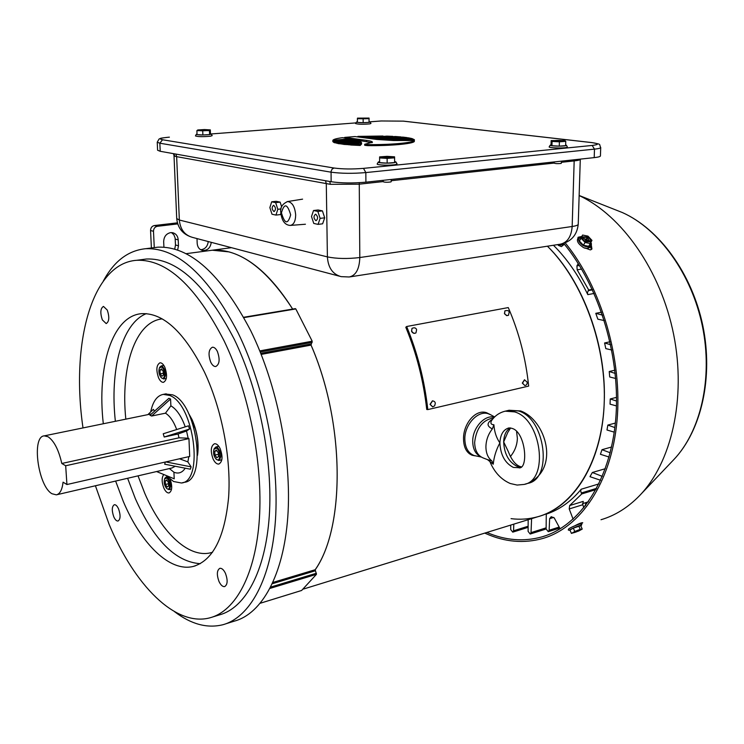 <?xml version="1.0" encoding="UTF-8"?>
<svg xmlns="http://www.w3.org/2000/svg" width="744" height="744" viewBox="0 0 744 744"><rect width="100%" height="100%" fill="white"/><g stroke="black" fill="none" stroke-linecap="round" stroke-linejoin="round"><path stroke-width="1.12" d="M490.556 414.696L486.585 412.715C475.565 408.865 463.27 423.885 463.531 438.728C463.652 447.479 466.581 453.003 472.328 455.3L475.072 455.821M228.985 251.891C251.119 257.982 272.341 277.047 292.662 309.086C266.129 268.203 239.326 248.58 212.263 250.217L228.985 251.891M310.592 344.044C345.253 422.462 345.458 528.928 314.275 571.094M303.459 589.053L537.679 516.773C573.577 507.52 602.287 462.517 604.212 403.071C606.862 345.569 582.933 280.748 547.426 246.199C583.315 281.678 607.058 347.076 604.109 405.303C601.208 463.605 573.075 507.129 537.679 516.773C528.975 519.173 520.103 519.796 511.054 518.652M177.639 250.086L178.467 245.808L178.216 239.893C177.853 236.043 176.012 233.653 172.701 232.714L170.608 232.621C166.2 233.653 163.894 236.685 163.671 241.716L163.922 247.166M197.002 238.573L197.188 243.409C197.532 247.157 199.28 249.5 202.424 250.43C207.409 250.737 210.357 248.04 211.268 242.339M157.31 226.316C154.882 226.874 153.608 228.538 153.487 231.3L150.558 230.51C150.669 227.757 151.943 226.102 154.371 225.544L157.31 226.316L177.695 223.916M153.487 231.3L154.268 247.622M208.236 241.54C207.576 246.515 205.065 249.249 200.694 249.742M171.483 232.574L173.854 234.76L175.11 237.913L175.5 244.981L174.71 249.138M154.371 225.544L177.379 222.847M150.558 230.51L151.395 247.984M481.219 457.021L474.216 455.57C468.181 453.17 465.056 447.646 464.833 439.007C464.591 424.499 478.039 410.13 488.25 413.729L490.984 414.947M490.166 462.266C494.676 472.57 501.382 479.657 510.254 483.507L517.108 485.06L524.009 484.446C549.398 480.364 541.474 418.891 514.476 411.869L505.241 411.181C499.41 412.567 494.779 415.812 491.356 420.918L491.356 420.918C490.315 423.364 491.161 424.638 493.895 424.75C494.407 431.92 496.406 437.974 499.894 442.903C496.22 449.655 493.997 456.76 493.244 464.219L487.487 459.615L491.831 460.88L493.244 464.219M521.153 466.823L519.74 466.395C515.276 464.647 511.426 459.615 508.18 451.32L503.669 441.927L507.743 432.478L510.598 427.995M510.421 456.639L511.054 455.7C515.015 450.594 517.126 444.819 517.378 438.346L516.596 431.771M493.728 417.896C482.698 419.811 476.337 427.967 474.653 442.373C474.839 450.576 477.788 455.821 483.498 458.09L487.422 459.587M493.895 424.75L492.351 428.907C488.287 434.078 486.139 439.955 485.916 446.558C485.953 453.077 487.925 457.848 491.831 460.88M492.351 428.907C486.809 426.2 486.65 423.113 491.896 419.644L492.379 419.495M383.179 181.583L359.147 184.187L330.345 184.317L176.644 156.659L174.691 156.194L173.91 153.729M330.345 184.317L329.787 181.49M389.642 139.147L407.191 137.631L402.662 137.082L382.658 138.793L389.642 139.147L389.642 140.123L391.679 139.946M332.894 140.253L350.517 138.765L342.435 137.677C336.744 138.43 333.563 139.295 332.894 140.253L332.903 140.681M344.649 137.407L366.485 140.356C370.438 140.904 372.428 141.527 372.465 142.253L364.681 144.271L367.536 144.615C390.107 144.903 412.781 142.848 414.324 140.486L393.66 140.523L376.882 139.463L354.962 136.552L344.649 137.407L344.649 137.938M373.33 138.988L374.548 138.886M382.658 138.793L382.667 139.779L389.642 140.123M332.847 140.681L333.647 141.388L354.795 139.593L352.144 139.054L332.847 140.681L332.856 141.676L334.326 142.327M338.074 142.625L342.221 143.239L360.654 141.648L359.027 140.821L338.074 142.625L338.092 143.62L343.551 144.131M360.208 145.471L361.556 144.038L361.547 143.034L350.508 143.992L360.198 144.457L360.208 145.471L350.517 145.006L350.508 143.992M354.795 139.751L355.604 139.863M356.311 139.965L372.037 142.69M364.681 144.271L364.69 145.275L367.536 145.629C390.116 145.926 412.781 143.852 414.324 141.481L414.324 141.416M414.343 140.69L414.38 139.705L412.157 138.626L401.695 139.537L414.38 139.705M343.542 143.387L349.085 143.89L361.556 142.811L360.97 141.881L343.542 143.387L343.551 144.392L350.517 144.782M361.556 143.815L361.556 142.811M334.316 141.676L336.986 142.411L358.357 140.579L355.855 139.844L334.316 141.676L334.326 142.671L338.083 143.313M391.679 139.23L399.733 139.491L411.562 138.468L408.261 137.798L391.679 139.23L391.679 140.216L401.695 140.3M375.86 139.333L382.667 139.472M600.724 147.498L600.724 147.544C600.566 148.177 598.483 148.707 594.493 149.135L365.834 172.58C352.712 173.678 341.105 173.538 331.006 172.171L159.848 143.211L157.235 142.206L157.598 150.242L160.22 151.292L331.136 181.731C341.226 183.173 352.814 183.322 365.909 182.178L594.196 157.626C598.185 157.179 600.269 156.631 600.427 155.97L600.427 155.915M401.695 139.537L401.695 140.458M360.198 144.457L361.547 143.034M349.085 143.89L349.094 144.903M342.221 143.239L342.231 144.243M336.986 142.411L337.004 143.406M333.647 141.388L333.656 142.383M399.733 139.491L399.733 140.477M380.593 138.672L401.025 136.924L395.213 136.496L374.539 138.254L380.593 138.672L380.603 139.649M374.539 138.254L374.548 139.156M372.502 138.086L392.823 136.357L386.815 136.124L368.196 137.696L372.502 138.086L372.502 138.886M368.196 137.696L368.206 138.31M365.983 137.463L383.021 136.022L357.911 136.385L365.983 137.463L365.983 138.012M357.911 136.385L357.911 136.942M551.044 144.81L550.216 145.145C549.249 146.084 562.78 146.54 565.812 145.666L566.444 145.303L565.654 144.941M567.356 146.968L566.677 147.433C563.273 148.428 548.086 147.907 549.184 146.847L549.193 146.838M553.313 140.7L552.857 140.923C555.229 141.62 558.8 141.723 563.589 141.239L564.026 141.025C561.664 140.318 558.093 140.216 553.313 140.7M561.562 161.132L561.209 163.42C558.065 163.782 555.703 163.699 554.15 163.168L554.178 161.932M559.274 146.131L565.635 145.657L565.756 141.351L564.77 140.514L551.155 140.579L551.044 144.866L551.955 145.722L559.274 146.131L559.395 141.816L565.756 141.351M551.155 140.579L552.067 141.425L551.955 145.722M552.067 141.425L559.395 141.816M562.269 141.425L554.587 141.369M357.408 121.774L356.423 122.09C358.738 122.797 362.988 122.89 369.173 122.36L370.112 122.007L369.089 121.7M370.94 123.439L369.898 123.867C362.97 124.462 358.199 124.36 355.595 123.55L356.423 122.09M359.194 118.212L367.945 118.38L359.194 118.212M369.033 122.351L369.061 118.073L357.492 118.129L357.38 118.742L357.418 122.416L363.174 122.704L369.033 122.351L369.061 118.073M357.38 118.742L369.005 118.687M363.146 119.021L363.174 122.704M365.713 118.761L360.766 118.789M197.011 134.032L196.295 134.329C198.481 135.101 202.963 135.185 209.752 134.58L211.222 134.078L210.459 133.79M212.17 135.603L210.543 136.208C202.926 136.887 197.895 136.794 195.449 135.929L196.295 134.329M199.522 130.042L198.481 130.367C200.117 130.86 203.205 130.907 207.734 130.507L208.757 130.191C207.13 129.698 204.051 129.651 199.522 130.042M209.613 134.571L210.459 133.836L210.32 129.884L204.498 129.558L197.802 129.949L196.881 130.665L197.039 134.636L202.88 134.971L209.613 134.571L209.464 130.609L210.32 129.884M196.881 130.665L209.464 130.609M202.731 131L202.88 134.971M206.776 130.618L200.489 130.73M379.617 161.541L378.278 162.053C377.273 163.141 390.758 163.568 394.822 162.564L395.966 161.987L394.646 161.476M397.017 163.792L395.771 164.517C391.214 165.642 376.073 165.159 377.208 163.931L378.278 162.053M381.821 157.04L381.012 157.393C383.262 158.174 387.066 158.277 392.395 157.7L393.195 157.347C390.944 156.566 387.159 156.463 381.821 157.04M391.195 179.453L391.204 181.713L390.674 181.973C387.168 182.41 384.667 182.327 383.179 181.741L383.179 180.318M387.15 163.122L394.646 162.555L394.562 156.826L387.075 156.352L379.607 156.9L379.617 162.629L387.15 163.122L387.131 158.398L394.636 157.84M379.589 157.914L387.131 158.398M391.707 157.821L382.49 157.858M426.74 409.488C423.522 380.714 416.538 353.298 405.796 327.258L406.652 326.514C417.514 352.823 424.564 380.51 427.809 409.591L426.74 409.488M427.809 409.591L528.659 386.099C525.822 358.543 519.024 332.373 508.264 307.579L406.652 326.514M170.209 479.266C172.524 486.502 172.143 491.068 169.055 492.956C167.195 493.133 165.456 491.514 163.857 488.092C161.615 482.056 161.588 477.527 163.773 474.523M158.584 377.868C155.924 369.991 156.389 364.969 159.969 362.802C161.727 362.7 163.345 364.188 164.824 367.238C167.493 375.134 167.047 380.165 163.475 382.342C161.69 382.444 160.062 380.956 158.584 377.868M213.091 459.002C210.301 451.069 210.766 445.982 214.486 443.74C216.55 443.554 218.457 445.219 220.196 448.753C222.995 456.704 222.549 461.81 218.848 464.061C216.755 464.256 214.83 462.573 213.091 459.002M225.478 573.401C223.721 569.755 221.842 568.063 219.843 568.323C216.857 570.257 216.569 574.647 218.996 581.473C220.754 585.147 222.642 586.849 224.66 586.588C227.645 584.635 227.915 580.236 225.478 573.401M217.415 351.531C215.918 348.555 214.253 347.123 212.421 347.216C208.599 349.392 208.032 354.377 210.729 362.179C212.226 365.183 213.909 366.634 215.76 366.522C219.573 364.346 220.122 359.343 217.415 351.531M107.285 310.081L103.472 306.416C100.412 308.323 100.031 312.815 102.337 319.883L106.178 323.584C109.229 321.668 109.591 317.167 107.285 310.081M118.603 508.98C117.245 506.004 115.822 504.581 114.334 504.711C111.833 506.413 111.637 510.412 113.739 516.717C115.097 519.731 116.529 521.163 118.036 521.023C120.528 519.321 120.714 515.304 118.603 508.98M225.73 623.835L234.518 621.082C261.935 613.651 283.594 575.196 287.798 516.773C291.946 458.406 277.279 384.713 250.719 330.68C220.726 273.746 189.767 245.911 157.84 247.166L152.855 247.798M174.505 611.642C191.031 624.244 207.148 628.606 222.875 624.737C250.049 617.39 271.439 578.832 275.447 520.112C279.4 461.438 264.632 387.28 238.117 332.875C208.199 275.55 177.407 247.492 145.768 248.701C128.163 250.43 114.027 261.209 103.332 281.018M212.765 616.943L219.378 614.907C245.185 608.071 265.441 571.578 269.272 516.104C273.048 460.676 259.172 390.628 234.174 339.087C205.8 284.468 176.542 257.787 146.391 259.014L141.779 259.628M95.418 485.758L109.061 524.185C134.273 584.961 175.342 627.239 210.041 617.79C235.662 611.019 255.703 574.442 259.386 518.745C263.013 463.094 249.073 392.692 224.102 340.864C195.784 285.956 166.656 259.098 136.729 260.288C91.577 263.311 70.699 343.756 83.002 427.921M115.618 481.061L123.309 501.484C141.248 543.957 169.623 572.294 193.189 566.454C212.896 560.669 224.707 537.577 228.622 497.169C231.291 458.174 221.805 408.968 204.479 372.13C184.298 332.01 163.252 312.526 141.36 313.68C112.158 316.2 96.822 366.829 103.304 423.764M197.532 455.309C199.122 443.657 197.318 431.78 192.11 419.69L188.39 412.994M231.458 247.678L207.418 250.858M301.636 590.457L316.451 574.331L315.186 569.727C345.374 527.003 344.891 422.592 311.038 345.104L261.191 354.414M295.145 308.788L295.814 308.937L312.201 341.208L311.038 345.104M197.569 451.496C198.369 444.401 197.625 436.868 195.356 428.897L189.999 416.435M594.093 293.452L587.816 294.633L587.397 292.652L588.718 290.011L577.167 269.839L576.916 265.896L579.418 265.478M596.679 488.334L581.25 493.002L580.692 490.78L581.213 489.217L598.939 483.898M616.469 405.917L610.052 404.159L610.247 398.951L616.553 397.361M615.688 378.491L609.708 376.976L609.234 371.526L614.87 370.205M611.754 350.006L605.802 348.62L604.593 342.965L610.034 341.775M604.314 320.571L597.86 319.185L595.777 313.336L601.524 312.192M587.816 294.633C578.293 275.075 566.891 258.661 553.592 245.39L553.601 245.232M553.657 517.433L549.63 518.689L549.137 530.249L548.291 531.7L546.124 528.993L546.282 514.132C559.349 509.826 570.992 501.521 581.213 489.217M600.631 480.289L589.964 476.671L592.345 472.496L605.309 468.701M609.029 457.021L600.427 454.296L601.989 449.702L611.54 447.023M614.246 432.152L606.983 430.004L607.848 425.075L615.372 423.066M583.919 507.78L582.766 504.739L569.216 508.943L569.672 505.548L583.231 501.382L582.766 504.739M573.113 519.2L569.216 508.943M549.137 530.249L559.237 527.04M585.491 505.79L585.649 502.674L585.509 505.762M513.816 524.139L513.555 530.798L512.765 532.146L510.719 529.57L510.728 525.087M595.777 313.336L602.547 315.149M609.234 371.526L615.214 373.404M592.345 472.496L602.324 476.393M601.989 449.702L610.173 452.752M610.247 398.951L616.553 401.062M604.593 342.965L610.684 344.732M607.848 425.075L614.86 427.567M578.218 263.543L576.916 265.896M564.259 244.451L558.363 245.371L561.385 246.599L564.426 244.237M558.363 245.371L557.795 244.581M531.597 518.652L531.021 532.62L546.133 527.84M531.021 532.62L530.202 534.034L528.101 531.374L528.166 519.703M581.25 493.002L581.771 493.923L569.672 505.548M549.63 518.689L551.202 516.699L554.215 517.898L560.139 528.854M588.42 501.819L582.496 503.651M595.99 489.608L581.771 493.923M592.233 289.36L588.718 290.011M584.84 247.873L590.345 249.919L591.926 248.989L591.387 245.567M590.68 247.073L591.35 249.547M601.003 519.731C615.056 515.592 627.843 507.622 639.375 495.839C671.479 462.908 686.461 398.421 673.646 334.474C660.839 270.518 621.872 215.407 579.148 195.57M581.659 236.49L578.107 237.271L577.874 238.508M574.889 525.738C578.776 523.664 581.399 522.66 582.747 522.725L581.334 523.906M484.772 533.095L485.86 533.587C504.971 542.069 523.953 543.697 542.794 538.47C580.478 527.589 611.243 482.893 616.99 421.141C622.719 359.464 601.515 287.398 565.226 242.869M486.846 532.453C505.409 540.442 523.813 541.911 542.078 536.852C579.529 526.082 610.071 481.573 615.641 420.174C621.212 358.85 599.934 287.342 563.747 243.4M577.856 238.015L578.562 237.745M572.815 532.844L572.787 532.955C575.251 532.471 577.93 531.356 580.822 529.626L580.859 529.514C578.376 530.007 575.698 531.114 572.815 532.844M574.601 531.774L578.748 530.016M580.729 525.701L573.317 528.119L569.951 530.035L571.429 533.401L578.823 530.974L582.217 529.068L580.729 525.701M582.217 529.068L580.218 529.319L578.73 525.952M580.218 529.319L574.805 531.495L573.317 528.119M574.805 531.495L571.429 533.401M587.621 236.945L582.626 236.843C582.022 238.415 582.971 240.033 585.481 241.679L590.476 241.791C591.089 240.21 590.131 238.592 587.621 236.945M590.262 242.051L587.267 237.494L582.487 237.122M583.333 245.232L588.755 246.301L591.964 240.386L587.993 236.136L582.589 235.048L579.362 240.954L583.333 245.232L585.11 242.498L590.541 243.576M582.589 235.048L581.129 238.219L585.11 242.498M581.129 238.219L579.362 240.954M585.286 241.316L586.188 240.452L588.941 241.261L586.635 239.456L587.118 238.396L585.379 239.233L583.575 238.21L585.77 240.247L585.286 241.316M585.351 241.354L585.64 240.535M585.695 240.572L587.118 238.396M216.839 459.653C220.903 461.922 220.457 449.813 216.411 448.148L213.974 449.264C212.998 452.854 213.695 456.146 216.095 459.122L216.839 459.653M214.3 448.53L215.937 446.958L217.127 447.153C221.452 452.203 222.019 456.658 218.848 460.499L216.309 459.308M214.932 455.03L216.82 457.727L218.522 456.602L218.327 452.78L216.43 450.083L214.737 451.217L214.932 455.03L218.401 454.231M216.885 450.724L214.737 451.217M167.168 488.808C170.776 491.049 170.246 479.787 166.665 478.113L164.591 478.931C163.661 482.438 164.368 485.618 166.712 488.492L167.168 488.808M164.935 478.197L166.238 476.969L167.344 477.183C171.185 481.945 171.752 486.092 169.046 489.626L166.87 488.622M165.438 484.456L167.13 487.022L168.618 486.037L168.404 482.475L166.703 479.908L165.224 480.912L165.438 484.456L168.479 483.73M167.075 480.466L165.224 480.912M161.95 378.157C165.614 380.007 165.066 368.243 161.42 366.987L159.439 367.889C158.351 371.368 158.928 374.613 161.188 377.636L161.95 378.157M159.793 367.201L161.271 365.927L162.118 366.057C166.154 370.884 166.647 375.181 163.596 378.947L161.364 377.794M160.183 373.832L161.913 376.278L163.42 375.032L163.196 371.321L161.467 368.875L159.96 370.131L160.183 373.832L163.308 373.246M162.071 369.74L159.96 370.131M315.847 220.633C313.55 218.327 313.41 216.197 315.456 214.235L315.744 214.253C318.051 216.55 318.181 218.69 316.144 220.661L315.847 220.633M313.531 210.524L317.846 211.426L320.125 218.373L318.06 224.381L313.754 223.433L311.504 216.532L313.531 210.524L318.097 209.985L322.422 210.877L317.846 211.426M322.422 210.877L324.7 217.815L320.125 218.373M324.7 217.815L322.626 223.805L318.06 224.381M273.894 211.51C271.746 209.297 271.616 207.241 273.494 205.353L273.746 205.372C275.894 207.585 276.024 209.641 274.145 211.529L273.894 211.51M271.681 201.81L275.652 202.638L277.81 209.297L275.959 215.09L271.988 214.216L269.858 207.595L271.681 201.81L276.154 201.308L280.144 202.126L275.652 202.638M281.12 208.915L277.81 209.297M280.144 202.126L281.678 206.879M280.851 213.268L280.442 214.56L275.959 215.09M182.261 482.791L184.354 482.289C207.241 480.791 196.983 403.174 172.562 394.822L165.242 393.995M166.47 475.63L173.538 481.508L181.415 482.996C204.256 481.517 193.97 403.787 169.585 395.408L163.252 394.385C157.04 395.622 152.855 401.462 150.697 411.906M151.627 416.026L170.571 399.026L168.897 398.282L149.981 415.245L151.627 416.026L165.466 413.18L170.878 405.815C176.616 409.2 181.406 416.212 185.237 426.851M61.799 463.475C58.646 449.729 54.052 440.82 48.016 436.728L44.24 435.863C31.313 436.403 38.084 486.223 51.996 493.746L56.339 494.844C59.939 494.007 62.18 489.794 63.063 482.177L66.932 484.539L65.677 465.753L61.799 463.475L179.006 437.816L178.095 434.003L186.53 430.999L188.158 438.216L179.006 437.816M164.201 437.016L189.515 429.056L188.53 425.819L163.224 433.771L164.201 437.016L178.095 434.003M176.691 429.539C173.65 421.364 169.902 415.915 165.466 413.18M56.823 494.732L171.948 467.976L175.249 466.256M169.381 468.571L173.91 472.208C178.43 474.077 182.206 472.738 185.219 468.19M165.345 462.015L164.666 464.2L190.371 469.194L191.115 466.851L187.851 461.885L188.855 456.639M179.499 458.778L187.851 461.885M147.898 414.622L153.338 409.349L154.538 411.162M170.571 399.026L170.878 405.815M189.515 429.056L186.53 430.999M66.932 484.539L189.701 456.444L188.948 438.597L188.158 438.216M156.547 471.547L174.217 478.811L173.91 472.208M188.948 438.597L65.677 465.753M165.8 461.912L191.115 466.851M175.24 239.084L178.216 239.893M175.5 244.981L178.467 245.808M480.717 456.686C475.528 454.147 472.858 449.023 472.719 441.322C472.524 427.865 484.753 414.371 494.36 417.226M510.179 427.921C506.106 430.488 503.93 435.156 503.669 441.927C504.255 453.887 508.729 462.033 517.117 466.376L520.837 467.083M511.286 428.181L508.887 427.93C503.316 429.586 500.321 434.58 499.894 442.903C500.48 454.891 504.962 463.066 513.341 467.418L519.656 467.744M504.079 411.46L509.045 410.251L520.642 410.948C545.845 420.016 560.502 468.953 527.775 483.358C553.201 479.266 545.315 417.923 518.289 410.93L507.854 410.539M359.259 182.698L359.808 257.536L572.164 226.492L574.173 160.918L561.534 162.285M554.15 163.085L391.204 180.718M175.854 154.073L176.644 156.659L179.341 220.029L327.397 256.894L326.291 183.703L325.509 180.727M578.237 224.214L580.292 159.272C580.143 159.932 578.097 160.481 574.173 160.918L574.303 159.765M578.237 224.279C578.069 225.172 576.051 225.906 572.164 226.492C571.308 236.825 567.291 242.739 560.111 244.227C570.974 241.939 577.009 235.29 578.237 224.279M359.808 257.536C347.569 258.986 336.772 258.773 327.397 256.894C328.123 267.691 332.689 274.276 341.096 276.638L349.243 276.982C355.883 275.54 359.408 269.058 359.808 257.536M174.691 156.194L174.012 155.626L176.719 218.559C177.779 228.362 183.052 234.639 192.547 237.401C184.661 235.188 180.253 229.403 179.341 220.029L176.719 218.559M169.037 137.184L169.39 137.156C160.574 137.947 158.295 138.812 162.545 139.751L334.065 168.023C342.603 169.158 352.423 169.269 363.5 168.367L592.159 145.443C599.236 144.55 599.134 143.611 591.843 142.615L403.22 121.133L381.235 120.974L369.824 121.849M211.064 133.957L355.967 122.89L211.101 133.967M592.159 145.443L594.493 149.135L594.196 157.626M162.545 139.751L159.848 143.211L160.22 151.292M334.065 168.023L332.131 169.055L331.071 171.306L331.136 181.731M363.5 168.367L365.834 172.58L365.909 182.178M157.235 142.206L159.095 138.988C161.411 138.31 157.849 138.393 169.251 137.147L169.39 137.156M366.485 140.356L366.494 141.341M367.536 144.615L367.536 145.629M414.324 140.486L414.324 141.481M524.762 385.494L522.307 383.095L524.464 379.784L527.217 382.211C527.264 384.239 526.445 385.336 524.762 385.494L522.521 383.123L524.604 379.775M508.505 315.279L507.092 315.596L505.223 314.452L504.599 313.466L504.906 310.853C507.603 310.192 509.017 310.62 509.156 312.154L508.505 315.279L506.636 315.623L504.451 313.68L504.906 310.853M415.97 332.866C414.334 333.749 412.892 333.145 411.655 331.052L412.009 328.355C414.399 327.351 415.933 327.788 416.612 329.685L415.97 332.866C414.222 333.851 412.743 333.312 411.534 331.257L412.009 328.355M432.645 406.866L430.023 404.364L432.413 400.858C434.282 401.109 435.24 401.955 435.296 403.397L434.654 405.833L432.645 406.866L430.209 404.401L432.58 400.849M146.335 313.624C121.681 323.51 109.731 370.066 115.367 421.29M127.615 478.271L135.315 498.564C153.962 540.265 175.612 561.971 200.285 563.682M162.192 318.878C135.175 321.668 120.463 367.257 125.82 419.151M138.021 475.853L144.708 493.16C162.08 533.662 189.999 559.804 212.579 552.225M315.186 569.727L272.983 582.413M301.785 590.411L260.391 603.198M315.242 570.806L272.378 583.715M316.405 573.243L270.76 587.053M316.451 574.331L270.063 588.392M312.201 341.208L259.777 350.898M312.192 342.361L260.223 352.005M311.057 343.961L260.763 353.326M295.814 308.937L243.902 317.614M588.123 290.662L592.466 289.853M513.555 530.798L528.128 526.24M581.594 269.086L577.167 269.839M640.417 494.732L673.208 460.238C700.616 432.041 713.161 378.594 702.42 326.235C691.688 273.885 658.952 228.864 622.421 212.57L614.181 209.315M581.352 522.865L581.706 523.674M580.813 525.887L581.343 525.459C582.803 523.943 570.136 529.031 569.337 530.286L568.323 530.054L568.462 529.151C569.746 527.998 572.936 526.464 578.004 524.548C580.869 523.618 582.124 523.544 581.78 524.325L580.822 525.896M568.751 528.938C569.541 527.682 582.208 522.595 580.748 524.12M581.241 237.131C577.214 238.703 577.856 241.521 583.166 245.594C588.718 247.938 591.248 247.101 590.755 243.102M585.389 241.372L586.635 239.456M287.165 201.615L287.584 201.55C292.197 202.163 294.903 206.627 295.675 214.951C295.517 221.368 293.666 224.865 290.141 225.432C284.822 224.995 281.716 220.698 280.823 212.542C279.921 207.715 282.181 204.051 287.584 201.55L302.585 199.15M281.427 212.849C284.255 202.907 287.333 203.577 290.681 214.858C287.816 224.762 284.729 224.093 281.427 212.849M472.328 455.3L471.436 454.956M201.875 250.272L202.424 250.43M473.296 455.216L469.287 453.691M488.25 413.729L483.907 412.232M494.63 416.956L490.073 414.436M527.775 483.358L525.031 484.149M511.667 428.312C525.431 431.176 528.9 468.701 519.117 467.892L519.675 467.734M350.061 276.861L560.111 244.227M192.547 237.401L339.497 276.21M173.473 153.655L174.012 155.626M369.777 121.83L381.086 120.965L403.462 121.133L592.094 142.615C602.501 144.764 598.529 143.546 600.724 147.544L600.427 155.97M414.343 140.458L414.343 141.444M566.444 145.303L567.384 147.024M550.216 145.145L549.184 146.847M370.112 122.007L370.958 123.467M211.222 134.078L212.189 135.641M395.966 161.987L397.054 163.857M212.263 250.217L185.981 253.695M195.3 565.868L193.189 566.454M146.391 259.014L136.729 260.288M157.84 247.166L145.768 248.701M301.711 590.448L260.372 603.217M295.377 308.63L243.707 317.26M512.802 532.137L528.119 527.347M530.249 534.025L546.124 528.993M548.337 531.681L559.739 528.045M674.018 459.392C701.601 430.153 713.524 377.003 702.755 325.342C691.911 273.69 659.575 229.18 622.421 212.57L579.148 195.477M545.622 535.708L542.078 536.852M581.399 236.88L577.893 238.489C576.563 240.889 578.069 243.669 582.422 246.813C584.951 248.887 587.797 248.859 590.95 246.72C591.564 244.506 591.545 243.204 590.885 242.804M221.842 459.801L218.987 460.471M218.782 446.316L215.937 446.958M213.974 449.264L214.337 448.437M171.594 489.003L169.158 489.599M167.437 476.69L166.238 476.969M164.591 478.931L164.973 478.113M166.321 378.436L163.745 378.928M163.847 365.453L161.271 365.927M159.439 367.889L159.848 367.09M290.569 225.404L305.431 224.232M151.506 413.887L44.24 435.863M166.21 393.809L163.252 394.385"/></g></svg>
